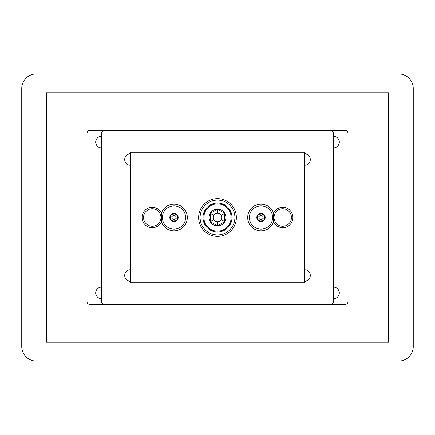 <?xml version="1.0" encoding="UTF-8"?>
<svg xmlns="http://www.w3.org/2000/svg" width="435" height="435" viewBox="0 0 435 435"><rect width="100%" height="100%" fill="white"/><g stroke="black" fill="none" stroke-linecap="round" stroke-linejoin="round"><path stroke-width="0.65" d="M388.602 342.198L388.602 92.802L46.398 92.802L46.398 342.198L388.602 342.198M308.839 279.352A5.802 5.802 0 0 1 304.5 281.298A5.802 5.802 0 0 0 310.302 275.502A5.802 5.802 0 0 0 304.5 269.7A5.802 5.802 0 0 1 308.839 279.352M101.502 287.1A5.802 5.802 0 0 0 95.7 292.902A5.802 5.802 0 0 0 101.502 298.698A5.802 5.802 0 0 1 95.7 292.902A5.802 5.802 0 0 1 101.502 287.1M339.3 142.098A5.802 5.802 0 0 0 333.498 136.302A5.802 5.802 0 0 1 337.304 146.481A5.802 5.802 0 0 1 333.498 147.9A5.802 5.802 0 0 0 339.3 142.098M101.502 136.302A5.802 5.802 0 0 0 95.7 142.098A5.802 5.802 0 0 0 101.502 147.9A5.802 5.802 0 0 1 95.7 142.098A5.802 5.802 0 0 1 101.502 136.302M339.3 292.902A5.802 5.802 0 0 0 333.498 287.1A5.802 5.802 0 0 1 337.304 297.279A5.802 5.802 0 0 1 333.498 298.698A5.802 5.802 0 0 0 339.3 292.902M89.898 304.5L345.102 304.5A2.898 2.898 0 0 0 348 301.602L348 133.398A2.898 2.898 0 0 0 345.102 130.5L89.898 130.5A2.898 2.898 0 0 0 87 133.398L87 301.602A2.898 2.898 0 0 0 89.898 304.5M21.75 88.452L21.75 346.548A14.502 14.502 0 0 0 36.252 361.05L398.748 361.05A14.502 14.502 0 0 0 413.25 346.548L413.25 88.452A14.502 14.502 0 0 0 398.748 73.95L36.252 73.95A14.502 14.502 0 0 0 21.75 88.452M130.5 281.298A5.802 5.802 0 0 1 124.698 275.502A5.802 5.802 0 0 1 130.5 269.7A5.802 5.802 0 0 0 124.698 275.502A5.802 5.802 0 0 0 130.5 281.298M130.5 165.3A5.802 5.802 0 0 1 124.698 159.498A5.802 5.802 0 0 1 130.5 153.702A5.802 5.802 0 0 0 124.698 159.498A5.802 5.802 0 0 0 130.5 165.3M308.839 163.348A5.802 5.802 0 0 1 304.5 165.3A5.802 5.802 0 0 0 310.302 159.498A5.802 5.802 0 0 0 304.5 153.702A5.802 5.802 0 0 1 308.839 163.348M101.502 133.398L101.502 301.602A2.898 2.898 0 0 0 104.4 304.5L330.6 304.5A2.898 2.898 0 0 0 333.498 301.602L333.498 133.398A2.898 2.898 0 0 0 330.6 130.5L104.4 130.5A2.898 2.898 0 0 0 101.502 133.398M210.252 213.313A8.374 8.374 0 0 0 217.5 225.874A8.374 8.374 0 0 0 224.748 213.313A8.374 8.374 0 0 0 210.252 213.313L210.252 221.687L217.5 225.874L224.748 221.687L217.5 225.874L210.252 221.687L210.252 213.313L217.5 209.126L210.252 213.313L213.873 215.407A4.187 4.187 0 0 1 221.127 215.407A4.187 4.187 0 0 1 217.5 221.687A4.187 4.187 0 0 1 213.873 215.407M202.998 217.5A14.502 14.502 0 0 0 224.748 230.055A14.502 14.502 0 0 0 224.748 204.945A14.502 14.502 0 0 0 202.998 217.5A14.502 14.502 0 0 0 224.748 230.055A14.502 14.502 0 0 0 224.748 204.945A14.502 14.502 0 0 0 202.998 217.5M224.748 221.687L224.748 213.313L217.5 209.126L224.748 213.313L224.748 221.687L221.127 219.593M210.252 221.687L213.873 219.593M217.5 225.874L217.5 221.687M224.748 213.313L221.127 215.407M217.5 209.126L217.5 213.313M304.5 152.25L304.5 282.75L130.5 282.75L130.5 152.25L304.5 152.25M198.648 217.5A18.852 18.852 0 0 1 217.5 198.648A18.852 18.852 0 0 1 236.352 217.5A18.852 18.852 0 0 1 217.5 236.352A18.852 18.852 0 0 1 198.648 217.5M273.582 221.85A13.311 13.311 0 0 1 247.771 216.026A13.311 13.311 0 0 1 273.582 213.15A10.152 10.152 0 0 1 289.063 209.55A10.152 10.152 0 0 1 289.063 225.45A10.152 10.152 0 0 1 273.582 221.85L273.582 213.15M161.418 213.15A13.311 13.311 0 0 1 187.229 216.026A13.311 13.311 0 0 1 161.418 221.85A10.152 10.152 0 0 1 145.937 225.45A10.152 10.152 0 0 1 145.937 209.55A10.152 10.152 0 0 1 161.418 213.15L161.418 221.85M143.55 217.5A8.7 8.7 0 0 1 154.164 209.012A8.7 8.7 0 0 1 160.113 221.23A8.7 8.7 0 0 1 143.55 217.5M274.05 217.5A8.7 8.7 0 0 1 285.942 209.409A8.7 8.7 0 0 1 289.106 223.443A8.7 8.7 0 0 1 274.05 217.5M249.407 217.875A11.598 11.598 0 0 0 261.375 229.093A11.598 11.598 0 0 0 272.593 217.125A11.598 11.598 0 0 0 260.625 205.907A11.598 11.598 0 0 0 249.407 217.875M264.692 219.474A4.187 4.187 0 0 0 260.864 213.319A4.187 4.187 0 0 0 257.444 219.708A4.187 4.187 0 0 0 264.692 219.474L264.556 215.292L260.864 213.319L257.308 215.526L260.864 213.319L264.556 215.292L264.692 219.474L261.136 221.681L264.692 219.474L262.843 218.49A2.093 2.093 0 0 1 259.222 218.604A2.093 2.093 0 0 1 260.929 215.407A2.093 2.093 0 0 1 262.843 218.49M257.308 215.526L257.444 219.708L261.136 221.681L257.444 219.708L257.308 215.526L259.157 216.51M264.556 215.292L262.778 216.396M260.864 213.319L260.929 215.407M257.444 219.708L259.222 218.604M261.136 221.681L261.071 219.593M162.407 217.875A11.598 11.598 0 0 0 174.375 229.093A11.598 11.598 0 0 0 185.593 217.125A11.598 11.598 0 0 0 173.625 205.907A11.598 11.598 0 0 0 162.407 217.875M177.692 219.474A4.187 4.187 0 0 0 173.864 213.319A4.187 4.187 0 0 0 170.444 219.708A4.187 4.187 0 0 0 177.692 219.474L177.556 215.292L173.864 213.319L170.308 215.526L173.864 213.319L177.556 215.292L177.692 219.474L174.136 221.681L177.692 219.474L175.843 218.49A2.093 2.093 0 0 1 172.222 218.604A2.093 2.093 0 0 1 173.929 215.407A2.093 2.093 0 0 1 175.843 218.49M170.308 215.526L170.444 219.708L174.136 221.681L170.444 219.708L170.308 215.526L172.157 216.51M177.556 215.292L175.778 216.396M173.864 213.319L173.929 215.407M170.444 219.708L172.222 218.604M174.136 221.681L174.071 219.593M200.404 220.746A17.4 17.4 0 0 1 223.237 201.073A17.4 17.4 0 0 1 228.859 230.68A17.4 17.4 0 0 1 200.404 220.746M203.868 217.5A13.632 13.632 0 0 0 224.313 229.305A13.632 13.632 0 0 0 224.313 205.695A13.632 13.632 0 0 0 203.868 217.5"/></g></svg>
